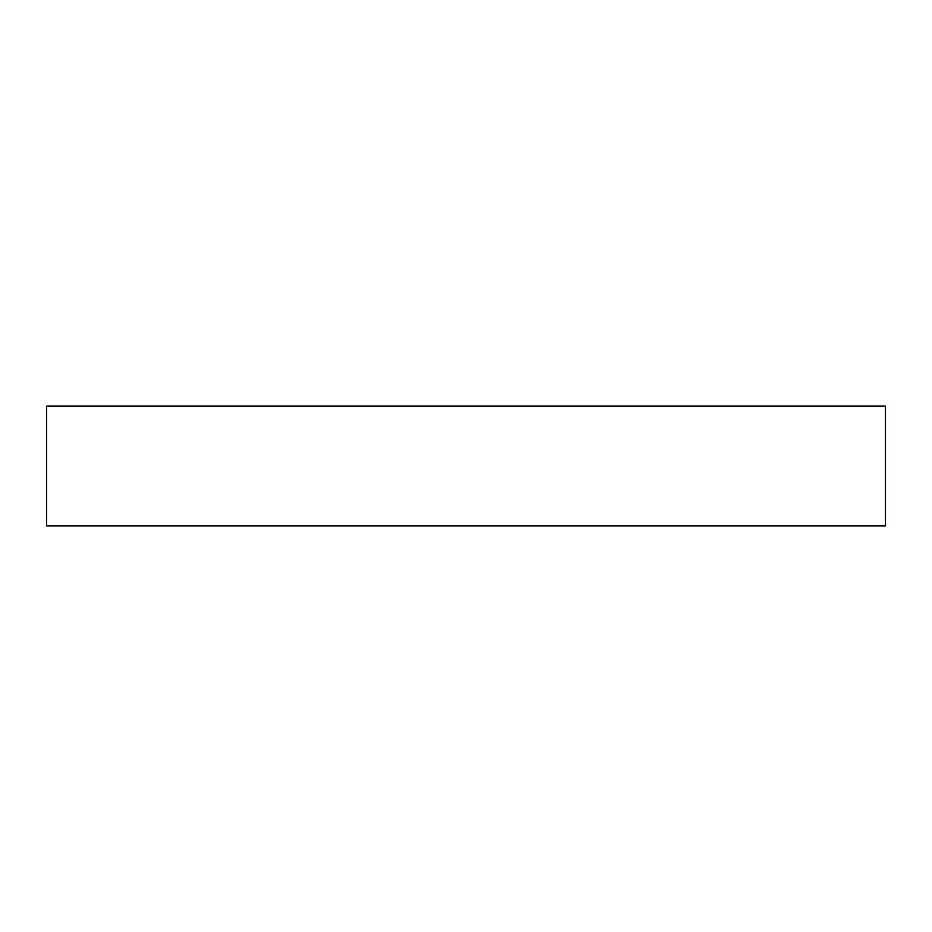 <?xml version="1.0" encoding="UTF-8"?>
<svg xmlns="http://www.w3.org/2000/svg" width="932" height="932" viewBox="0 0 932 932"><rect width="100%" height="100%" fill="white"/><g stroke="black" fill="none" stroke-linecap="round" stroke-linejoin="round"><path stroke-width="1.4" d="M885.4 406.084L885.4 525.916L46.6 525.916L46.6 406.084L885.4 406.084"/></g></svg>

